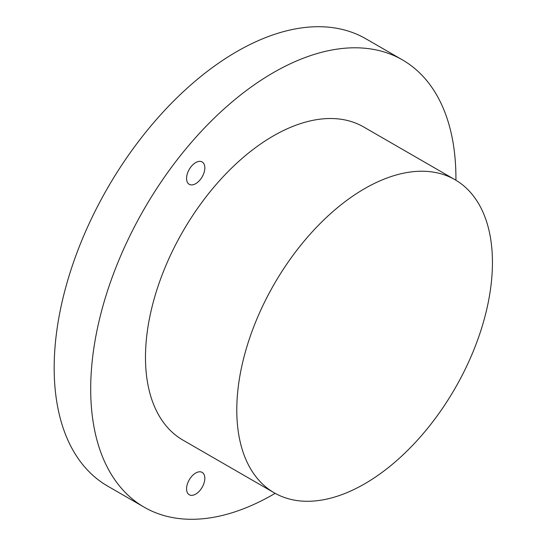 <?xml version="1.0" encoding="UTF-8"?>
<svg xmlns="http://www.w3.org/2000/svg" width="546" height="546" viewBox="0 0 546 546"><rect width="100%" height="100%" fill="white"/><g stroke="black" fill="none" stroke-linecap="round" stroke-linejoin="round"><path stroke-width="0.82" d="M275.143 493.331A258.251 149.099 -60 0 1 273.307 494.403A258.251 149.099 -60 0 1 144.185 507.193L107.664 486.111A258.251 149.099 -60 0 1 107.658 187.906A258.251 149.099 -60 0 1 365.909 38.807L402.429 59.889A258.251 149.099 -60 0 1 455.91 180.235M200.266 179.627A12.913 7.453 120 0 0 202.156 161.95A12.913 7.453 120 0 0 189.244 169.403A12.913 7.453 120 0 0 189.244 184.316A12.913 7.453 120 0 0 200.266 179.627M364.612 483.858A180.774 104.375 -60 0 1 274.228 492.813A180.774 104.375 -60 0 1 274.222 284.07A180.774 104.375 -60 0 1 455.002 179.702A180.774 104.375 -60 0 1 482.712 324.563A180.774 104.375 -60 0 1 364.612 483.858M274.228 492.813L182.924 440.096A180.774 104.375 -60 0 1 182.917 231.361A180.774 104.375 -60 0 1 363.697 126.986L455.002 179.702M144.185 507.193A258.251 149.099 -60 0 1 144.178 208.995A258.251 149.099 -60 0 1 402.429 59.889M200.266 471.805A12.913 7.453 120 0 0 188.452 481.333A12.913 7.453 120 0 0 189.244 494.751A12.913 7.453 120 0 0 202.156 487.298A12.913 7.453 120 0 0 202.156 472.386A12.913 7.453 120 0 0 200.266 471.805"/></g></svg>
